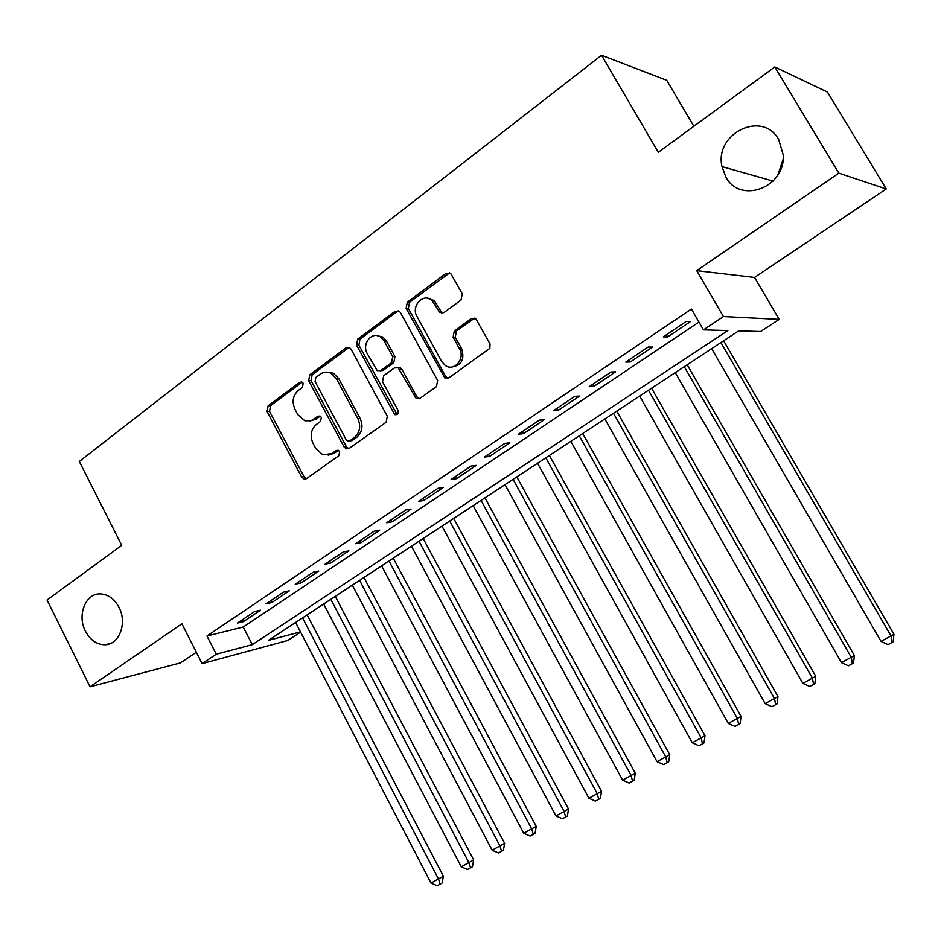 <?xml version="1.0" encoding="UTF-8"?>
<svg xmlns="http://www.w3.org/2000/svg" width="941" height="941" viewBox="0 0 941 941"><rect width="100%" height="100%" fill="white"/><g stroke="black" fill="none" stroke-linecap="round" stroke-linejoin="round"><path stroke-width="1.41" d="M303.19 383.258L301.943 382.034L299.72 382.269L268.126 405.783L267.103 411.582L301.649 477.005L304.002 479.004L306.59 478.546L338.866 455.703L339.642 451.586L338.148 450.233L336.113 450.516L331.891 453.515L322.857 454.868L315.894 448.681L312.965 443.176C309.765 435.648 310.918 429.402 316.411 424.438L320.587 421.415L321.351 417.298L319.987 416.016L317.846 416.275L311.13 420.674L304.849 420.803L297.815 414.652L294.909 409.182C291.734 401.701 292.863 395.455 298.309 390.444L302.437 387.374L303.19 383.258M725.864 177.026C740.132 204.609 786.006 187.365 783.159 154.665L778.701 139.562C762.492 109.662 714.16 133.493 722.006 166.604L725.864 177.026M85.431 631.188C90.242 640.115 96.747 644.632 104.945 644.738C119.189 644.879 127.506 623.095 119.013 607.368C114.484 598.982 108.38 594.5 100.699 593.924C85.784 592.771 76.774 615.096 85.431 631.188M461.008 300.108L462.254 293.827L450.821 273.596L446.128 273.29L407.3 302.202L406.112 308.366L444.811 377.929L448.845 377.87L489.838 348.335L490.061 343.935L475.934 318.917L471.3 318.646L454.327 330.903L453.091 337.125L459.467 348.676C465.63 358.756 453.915 372.201 445.093 365.296L441.647 361.415L417.016 316.552C410.652 306.166 423.368 292.357 432.001 300.414L439.718 312.306L444.128 312.447L461.008 300.108M774.796 66.964L827.421 92.053L886.257 188.953L838.831 173.144L774.796 66.964L658.312 152.289L601.558 55.272L79.315 461.478L121.73 545.321L47.05 600.029L90.042 686.812L181.895 623.801L202.127 663.628L216.265 654.218L206.973 635.998L691.388 309.036L703.445 329.856L723.429 316.552L779.195 319.375L760.61 331.514L738.661 330.879L268.361 640.398L300.473 631.882M838.831 173.144L696.728 270.632L723.429 316.552M351.087 349.217L349.605 347.641L345.97 347.841L309.754 374.8L308.683 380.705L344.053 446.916L346.17 448.833L349.123 448.434L386.151 422.238L387.304 416.24L351.087 349.217M357.686 339.125L395.173 311.224L399.302 311.236L400.443 312.565L437.659 380.505L436.448 386.645L419.921 398.349L416.228 398.537L398.172 367.79L394.385 367.943L383.681 375.694L382.528 381.728L397.972 410.229C398.737 413.522 397.667 414.993 394.738 414.64L356.557 345.159L357.686 339.125L360.003 339.148L397.431 311.306L395.173 311.224M90.042 686.812L180.519 662.876L196.351 652.242M254.529 611.603L237.45 623.071L243.437 621.625L260.457 610.203L254.529 611.603M283.476 592.148L266.032 603.863L271.925 602.499L289.31 590.83L283.476 592.148M313.047 572.269L295.227 584.243L301.026 582.973L318.787 571.046L313.047 572.269M343.265 551.955L325.057 564.2L330.75 563.024L348.899 550.838L343.265 551.955M374.153 531.195L355.545 543.71L361.132 542.628L379.67 530.183L374.153 531.195M405.724 509.975L386.704 522.761L392.174 521.796L411.135 509.069L405.724 509.975M438.012 488.273L418.557 501.353L423.909 500.494L443.293 487.485L438.012 488.273M471.041 466.077L451.139 479.451L456.361 478.71L476.193 465.407L471.041 466.077M504.835 443.364L484.462 457.055L489.567 456.432L509.846 442.823L504.835 443.364M539.405 420.133L518.562 434.142L523.525 433.636L544.274 419.71L539.405 420.133M574.81 396.337L553.473 410.676L558.272 410.311L579.515 396.055L574.81 396.337M611.05 371.977L589.195 386.669L593.853 386.433L615.602 371.836L611.05 371.977M648.173 347.029L625.789 362.073L630.27 361.991L652.548 347.041L648.173 347.029M206.973 635.998L243.237 627.024L698.94 322.069M667.581 336.949L690.4 321.634L686.201 321.469L663.276 336.878L667.581 336.949L666.346 334.808M693.846 126.247L666.71 80.291L601.558 55.272M783.03 159.594L777.889 174.897M696.728 270.632L754.541 277.407L886.257 188.953M754.541 277.407L779.195 319.375M300.591 632.105L287.746 640.492L202.127 663.628M216.265 654.218L252.306 644.656L727.875 330.573L703.445 329.856M243.237 627.024L252.306 644.656M243.437 621.625L242.449 619.719M271.925 602.499L270.926 600.581M301.026 582.973L300.014 581.032M330.75 563.024L329.715 561.059M361.132 542.628L360.074 540.652M392.174 521.796L391.103 519.797M423.909 500.494L422.827 498.483M456.361 478.71L455.268 476.687M489.567 456.432L488.438 454.385M446.81 378.541L445.611 376.341L447.987 378.329M523.525 433.636L522.373 431.578M558.272 410.311L557.107 408.229M593.853 386.433L592.665 384.34M630.27 361.991L629.07 359.874M309.648 421.086L316.047 419.145L313.682 419.31M317.846 416.275L320.211 416.122L316.047 419.145M328.233 455.162L334.231 453.28L331.891 453.515M338.384 450.339L334.231 453.28M299.72 382.269L302.12 382.199L270.573 405.653L269.549 411.44L304.037 476.711L306.343 478.698M349.099 347.405L312.141 374.741L311.071 380.635L346.382 446.704L348.723 448.681M315.835 377.435L315.082 381.575L346.206 439.776L347.641 441.094L349.758 440.823L354.263 437.636C359.909 432.625 361.109 426.285 357.851 418.639L336.372 378.67L331.032 373.259C327.268 371.483 323.68 371.777 320.246 374.165L315.835 377.435M349.617 440.917L352.075 440.623L349.758 440.823M327.303 372.154L333.385 373.212L338.725 378.611L360.156 418.474C363.414 426.108 362.214 432.425 356.568 437.436L352.075 440.623M398.49 310.765L397.431 311.306M397.455 367.449L400.419 367.755L401.889 369.319L416.828 396.749L419.204 398.737M360.003 339.148L358.874 345.171L397.055 414.522M384.199 340.995L380.611 337.031C372.036 330.738 361.426 343.888 367.225 353.498L377.188 370.66L380.846 370.46L391.527 362.697L392.703 356.615L384.199 340.995L386.469 341.018L382.893 337.054L376.906 335.584M380.082 370.883L383.128 370.413L380.846 370.46M386.469 341.018L394.961 356.592L393.797 362.661L383.128 370.413M427.461 298.238L434.201 300.532L440.906 311.177L442.976 313.024M451.868 366.99C461.608 365.426 464.854 359.321 461.608 348.676L459.467 348.676M474.629 318.129L456.479 330.95L455.244 337.16L461.608 348.676M449.669 272.831L409.535 302.308L408.359 308.46L445.611 376.341L443.446 376.412M295.592 622.472L430.99 883.046L443.364 876.236L307.131 614.873M443.364 876.236L442.129 882.999L440.176 884.128L438.506 879.012L302.555 617.896M440.176 884.128L437.177 885.728L430.99 883.046M323.669 603.993L461.255 866.79L473.676 859.956L335.255 596.371M473.676 859.956L472.464 866.779L470.559 867.873L468.924 862.685L330.785 599.311M470.559 867.873L467.489 869.519L461.255 866.79M352.334 585.126L492.155 850.205L504.623 843.336L363.967 577.48M504.623 843.336L503.435 850.205L501.588 851.287L499.989 846.006L359.591 580.35M501.588 851.287L498.448 852.958L492.155 850.205M381.599 565.87L523.725 833.255L536.241 826.363L393.256 558.201M536.241 826.363L535.076 833.279L533.276 834.338L531.724 828.962L389.009 561.001M533.276 834.338L530.077 836.043L523.725 833.255M411.476 546.215L555.978 815.941L568.529 809.025L423.179 538.511M568.529 809.025L567.399 816L565.647 817.023L564.141 811.554L419.039 541.228M565.647 817.023L562.377 818.764L555.978 815.941M441.988 526.125L588.925 798.25L601.534 791.299L453.727 518.409M601.534 791.299L600.44 798.333L598.735 799.321L597.276 793.757L449.716 521.043M598.735 799.321L595.394 801.109L588.925 798.25M473.158 505.611L622.613 780.16L635.257 773.196L484.933 497.871M635.257 773.196L634.199 780.265L632.552 781.242L631.152 775.572L481.051 500.412M632.552 781.242L629.141 783.065L622.613 780.16M505.011 484.65L657.053 761.669L669.745 754.682L516.809 476.887M669.745 754.682L668.71 761.81L667.134 762.739L665.781 756.987L513.08 479.345M667.134 762.739L663.64 764.61L657.053 761.669M537.558 463.231L692.27 742.767L704.997 735.744L549.391 455.444M440.906 312.353L441.388 313.106M704.997 735.744L704.009 742.931L702.492 743.837L701.198 737.967L545.804 457.808M702.492 743.837L698.916 745.743L692.27 742.767M570.834 441.329L728.287 723.417L741.061 716.383L582.702 433.519M741.061 716.383L740.108 723.617L738.661 724.488L737.426 718.512L579.268 435.789M738.661 724.488L735.003 726.44L728.287 723.417M604.851 418.945L765.151 703.633L777.96 696.563L616.743 411.111M777.96 696.563L777.054 703.856L775.666 704.691L774.502 698.61L613.485 413.264M775.666 704.691L771.926 706.691L765.151 703.633M639.645 396.043L802.873 683.378L815.718 676.285L651.572 388.198M815.718 676.285L814.859 683.637L813.542 684.436L812.448 678.238L648.478 390.233M813.542 684.436L809.719 686.483L802.873 683.378M675.25 372.612L841.489 662.64L854.369 655.536L687.189 364.755M854.369 655.536L853.546 662.946L852.323 663.699L851.287 657.383L684.272 366.672M852.323 663.699L848.394 665.793L841.489 662.64M711.678 348.64L881.035 641.409L893.95 634.281L723.641 340.771M893.95 634.281L893.174 641.75L892.021 642.468L891.068 636.022L720.912 342.559M892.021 642.468L888.01 644.609L881.035 641.409M338.313 450.304L336.113 450.516M304.037 476.711L301.649 477.005M269.549 411.44L267.103 411.582M270.573 405.653L268.126 405.783M346.382 446.704L344.053 446.916M311.071 380.635L308.683 380.705M312.141 374.741L309.754 374.8M348.311 347.852L345.97 347.841M356.568 437.436L354.263 437.636M360.156 418.474L357.851 418.639M338.725 378.611L336.372 378.67M416.828 396.749L414.616 396.867M401.889 369.319L399.643 369.366M395.738 413.264L393.491 413.405M358.874 345.171L356.557 345.159M393.797 362.661L391.527 362.697M394.961 356.592L392.703 356.615M440.906 311.177L438.718 311.083M436.789 303.72L434.589 303.602M455.244 337.16L453.091 337.125M456.479 330.95L454.327 330.903M473.429 318.717L471.3 318.646M408.359 308.46L406.112 308.366M409.535 302.308L407.3 302.202M448.316 273.466L446.128 273.29M110.662 643.397L104.945 644.738M773.102 181.072L722.006 166.604M306.307 478.722L304.002 479.004M348.488 448.61L346.17 448.833M333.385 373.212L331.032 373.259M418.439 398.419L416.228 398.537M400.419 367.755L398.172 367.79M396.984 414.487L394.738 414.64M382.893 337.054L380.611 337.031M441.905 312.4L439.718 312.306M434.201 300.532L432.001 300.414M446.987 377.859L444.811 377.929"/></g></svg>
